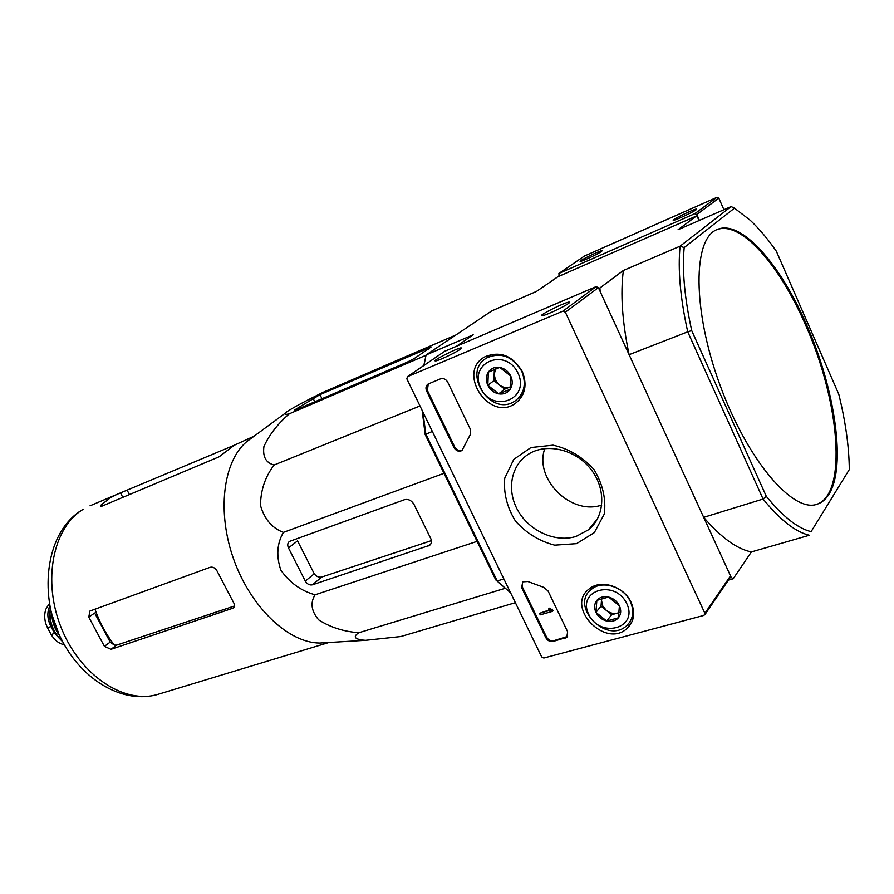 <?xml version="1.0" encoding="UTF-8"?>
<svg xmlns="http://www.w3.org/2000/svg" width="894" height="894" viewBox="0 0 894 894"><rect width="100%" height="100%" fill="white"/><g stroke="black" fill="none" stroke-linecap="round" stroke-linejoin="round"><path stroke-width="1.34" d="M326.679 642.63L319.65 643.043C288.728 642.898 251.27 607.976 234.038 560.27C216.639 512.62 222.952 461.762 246.565 441.759L285.052 413.341M455.895 334.982L322.957 392.377C307.994 399.774 287.13 410.547 285.052 413.33C284.426 414.525 285.856 414.671 289.343 413.788C277.788 423.79 269.317 434.696 263.931 446.508C262.557 456.733 265.943 462.902 274.1 465.014C265.149 476.826 260.612 490.337 260.5 505.535C264.501 519.213 272.145 528.153 283.409 532.377C276.972 543.418 276.112 556.001 280.839 570.126C289.723 582.732 301.144 590.956 315.101 594.789C310.084 602.746 311.268 611.094 318.677 619.866C330.21 627.264 343.575 631.555 358.785 632.74C352.471 636.941 354.706 639.467 365.467 640.316L400.769 636.539L515.369 602.679M101.268 504.831L100.452 506.406L102.005 506.127L219.175 456.767L234.273 445.234L116.924 494.393L110.398 497.757L101.268 504.831L101.961 506.138M234.139 607.082L233.3 607.965C234.876 606.68 234.943 604.836 233.502 602.433L217.7 572.227C215.834 568.282 213.308 566.64 210.124 567.299L89.925 611.049L88.785 617.128L94.652 613.016L110.197 642.093L114.331 645.099C106.129 634.461 99.67 622.481 94.954 609.16M88.785 617.128L104.419 646.34L110.99 649.312L232.574 608.322M234.519 605.987L116.656 645.099L114.331 645.099M234.273 445.234L254.142 436.16M312.397 584.821L429.634 545.318C431.601 543.686 431.981 541.451 430.785 538.613L414.045 504.529C411.564 500.394 408.346 498.796 404.379 499.735L289.466 541.429C287.566 542.926 287.231 545.094 288.46 547.921L305.312 581.089C307.19 584.162 309.547 585.402 312.397 584.821L321.762 577.032C318.879 577.636 316.375 576.541 314.23 573.769L305.312 581.089M315.101 594.789L477.072 541.373M283.409 532.377L443.994 473.317M274.1 465.014L419.99 405.965M289.343 413.788L425.991 355.276M358.785 632.74L505.11 588.319M319.974 394.667L295.121 409.631L294.327 410.402L296.462 409.664L406.971 362.282L414.403 358.449L431.098 347.006L319.974 394.667L321.974 398.724M816.289 504.473C847.925 494.84 839.712 401.093 805.595 325.125C779.702 264.926 740.377 219.991 716.63 229.78M806.578 324.757C780.473 264.043 740.735 218.896 717.1 229.568C692.917 238.508 692.235 309.089 719.67 384.208C746.825 459.427 792.598 513.055 816.859 504.305C821.675 502.808 825.676 499.5 828.872 494.371C846.551 466.813 835.074 389.002 806.578 324.757M691.71 330.612L687.721 331.819L763.074 499.042L703.679 517.347L731.214 577.412L733.192 578.776L751.385 551.933L809.361 535.26C795.582 532.053 780.16 519.973 763.074 499.042L766.326 496.382L691.71 330.612C684.547 297.925 682.033 270.245 684.178 247.582L680.088 246.185L623.386 270.469C620.302 293.511 622.213 321.583 629.108 354.683L687.721 331.819C680.278 298.004 677.741 269.463 680.088 246.185L731.113 206.592L734.477 208.168L750.278 220.326C759.006 228.551 767.689 238.843 776.338 251.214L838.795 394.265C845.601 421.845 849.11 446.955 849.3 469.585L811.104 531.651C797.75 528.343 782.82 516.587 766.326 496.382M734.477 208.168L684.178 247.582M849.3 469.585L811.104 531.651M422.147 410.413L425.164 434.551L495.801 579.927L510.586 592.811M422.884 411.922L425.812 433.992L497.209 580.966L503.858 578.921M731.214 577.412L730.085 577.725M733.192 578.776L728.465 580.094M703.679 517.347C721.056 537.54 736.958 549.072 751.385 551.933M558.929 276.291L559.052 273.374L694.794 213.7L696.806 214.504L699.421 220.405L696.46 216.013L557.945 276.715L536.523 291.399L491.778 310.9L426.058 354.985L423.968 365.411M696.46 216.013L678.088 229.702L731.113 206.592M623.386 270.469L599.919 287.957L600.131 291.466L629.108 354.683M599.919 287.957L598.745 288.449M426.058 354.985L473.183 334.803L456.8 346.034M425.164 434.551L432.338 431.444M424.684 361.332L423.879 365.467M288.46 547.921L297.568 540.881L314.23 573.769M431.422 540.635L321.762 577.032M723.916 209.732L718.81 198.155L716.876 197.384L584.464 256.042M601.506 251.493C598.153 253.918 582.854 261.137 580.608 261.35C576.094 262.244 600.399 250.208 602.198 250.655L601.506 251.493M696.147 209.755C693.163 212.09 676.345 219.98 673.774 220.248C668.779 221.265 694.549 208.615 696.605 209.051L696.147 209.755M447.771 382.252C445.927 379.134 443.491 378.006 440.463 378.866L428.137 384.018C425.913 385.66 425.399 387.974 426.594 390.957L453.94 447.525C456.119 450.978 458.801 451.995 461.997 450.554L470.311 434.562L470.367 429.276L447.771 382.252M562.952 311.134L407.452 376.687L406.848 378.855L541.675 656.911L543.82 658.018L704.003 615.374L704.897 613.329L565.343 312.185L562.952 311.134L596.074 286.65L444.765 351.264M576.563 543.653L554.693 545.161C539.417 541.25 526.342 533.215 515.458 521.046C506.999 507.278 503.423 492.996 504.741 478.178L513.771 459.393L530.958 447.536L553.062 445.167C568.908 448.754 582.553 456.89 594.007 469.573C602.735 484.023 606.166 498.83 604.299 514.005L594.32 532.623L576.563 543.653M631.164 602.489C635.511 612.904 634.159 621.542 627.119 628.404C604.981 649.189 564.505 606.154 589.604 588.632C601.237 579.044 624.224 586.542 631.164 602.489M522.264 371.457C527.527 384.889 525.214 395.55 515.324 403.429C489.219 422.415 456.197 371.982 484.906 356.807C500.07 350.649 512.519 355.521 522.264 371.457M527.885 581.525L522.699 581.838L521.683 587.682L545.888 637.768C547.631 640.719 550.045 641.937 553.095 641.445L566.751 637.366L567.656 631.779L548.056 590.99L543.764 587.369L527.885 581.525M459.952 349.465C455.236 352.851 438.786 360.64 435.836 360.885C429.723 361.958 458.756 347.163 461.27 347.922L459.952 349.465M568.439 303.468C564.125 306.798 545.854 315.37 542.379 315.705C535.439 316.945 566.349 301.39 569.355 302.127L568.439 303.468M704.986 614.502L730.208 577.535L730.51 575.87L598.377 287.633L596.074 286.65M576.228 536.378C555.833 542.915 529.952 531.416 518.218 511.089C506.295 490.851 510.642 465.204 528.566 454.118C546.558 442.675 575.166 449.235 590.666 468.97C606.367 488.56 605.115 516.486 588.565 529.74L576.228 536.378M601.751 505.054C570.931 515.816 533.841 478.826 544.804 448.564M633.31 617.586L632.416 618.067M593.404 587.067L593.638 586.274M522.241 395.774L520.878 396.232M489.946 355.622L490.661 354.538M549.173 608.836L549.81 608.099L551.274 609.406L550.626 610.155L548.447 609.049L549.251 610.535L539.529 613.34L540.255 614.849L552.324 611.395L551.598 609.876L550.626 610.155M549.81 608.099L548.447 609.049M548.938 610.077L539.529 613.34M551.598 609.876L552.246 609.138L552.973 610.647L552.324 611.395M522.565 581.949L522.353 586.967L546.525 637.009C548.279 639.959 550.682 641.177 553.744 640.685L567.589 636.427M552.246 609.138L551.274 609.406M428.271 383.939L427.377 390.41L454.677 446.922C456.845 450.375 459.527 451.392 462.712 449.961L461.997 450.554M498.684 393.852L487.833 385.28L488.347 372.105L499.802 367.445L510.765 376.072L510.161 389.315L498.684 393.852C493.846 392.801 490.225 389.94 487.833 385.28C485.733 380.498 485.9 376.106 488.347 372.105C491.085 368.328 494.896 366.763 499.802 367.445C504.697 368.473 508.351 371.345 510.765 376.072C512.865 380.911 512.664 385.325 510.161 389.315C507.367 393.058 503.546 394.578 498.684 393.852L504.674 389.147L510.373 386.89C506.574 388.231 502.886 387.56 499.288 384.901L504.674 389.147M518.017 373.156C530.388 399.361 492.639 413.855 480.782 388.108C468.143 362.562 505.635 346.838 518.017 373.156M521.738 371.211C526.667 383.872 524.398 393.829 514.922 401.06C490.884 417.8 461.047 372.206 486.783 357.913C500.897 351.856 512.553 356.293 521.738 371.211M494.36 369.401L494.17 374.117L495.812 368.82M499.288 384.901L495.421 380.039L494.17 374.117L493.901 380.654L499.288 384.901M493.901 380.654L487.833 385.28M606.657 621.039L595.94 612.368L596.846 600.399L608.568 597.047L619.408 605.786L618.402 617.799L606.657 621.039C601.796 619.687 598.22 616.804 595.94 612.368C593.951 607.842 594.253 603.852 596.846 600.399C599.729 597.17 603.64 596.052 608.568 597.047C613.496 598.377 617.106 601.293 619.408 605.786C621.397 610.367 621.062 614.368 618.402 617.799C615.474 620.995 611.552 622.079 606.657 621.039L611.675 614.726L619.352 612.591M626.828 603.696C638.573 628.549 599.952 638.785 588.721 614.39C576.697 590.107 615.094 578.742 626.828 603.696M630.404 601.718C634.483 611.541 633.131 619.631 626.348 625.979C605.841 644.462 569.199 605.517 591.627 589.168C602.288 579.949 623.911 586.799 630.404 601.718M601.628 598.499L601.494 600.187L601.807 598.444M619.386 612.368L617.508 613.105C613.63 614.033 609.909 613.139 606.356 610.423L611.675 614.726M606.356 610.423L602.578 605.685L601.494 600.187L601.036 606.132L606.356 610.423M601.036 606.132L595.94 612.368M62.871 642.004L54.59 633.332L50.913 626.526C47.214 619.039 46.89 612.099 49.93 605.719M64.357 644.708C59.015 643.68 54.623 640.305 51.159 634.561L47.494 627.767C44.443 621.386 43.907 615.184 45.851 609.183L48.902 604.165M56.914 635.388C52.143 629.789 49.796 623.319 49.874 615.966M122.813 497.355L120.545 493.019M129.429 494.572L127.339 490.571M110.197 642.093L104.419 646.34M116.656 645.099L110.99 649.312M83.455 509.178L82.594 509.602C42.454 533.573 40.141 600.958 61.217 638.785C81.779 680.569 123.953 704.83 158.428 694.191C125.417 704.874 80.818 676.345 61.541 628.56C41.929 580.921 53.059 526.912 83.455 509.178M314.8 401.797L313.023 398.232M428.293 349.208L427.79 348.168M431.042 543.597L428.528 545.876M559.052 273.374L584.832 255.796M694.794 213.7L716.876 197.384M696.806 214.504L718.81 198.155M407.452 376.687L445.167 350.996M704.897 613.329L730.51 575.87M565.343 312.185L598.377 287.633M550.179 608.859L549.531 609.596M565.835 637.388L565.198 638.148M553.744 640.685L553.095 641.445M546.525 637.009L545.888 637.768M522.353 586.967L521.683 587.682M427.377 390.41L426.594 390.957M454.677 446.922L453.94 447.525M51.159 634.561L54.59 633.332M47.494 627.767L50.913 626.526M58.646 633.298L52.545 616.458M59.976 636.204C54.825 629.465 52.064 621.855 51.696 613.373M62.535 641.356C52.802 632.226 48.745 621.028 50.366 607.786M319.65 643.043L365.467 640.316M116.924 494.393L90.026 505.814M328.914 642.495L158.428 694.191M424.516 430.629L425.03 429.31M430.383 544.636L429.634 545.318M558.918 273.441L584.698 255.863M407.306 376.765L445.022 351.063M597.628 518.609L588.565 529.74M632.192 621.319L627.119 628.404M519.325 399.931L515.324 403.429M569.053 302.988L569.355 302.127M461.025 348.649L461.27 347.922M567.388 636.606L566.751 637.366M518.341 398.277L522.8 394.667M486.783 357.913L491.756 354.303M591.627 589.168L594.32 585.983M62.602 641.501C52.69 632.315 48.589 621.028 50.332 607.629"/></g></svg>
